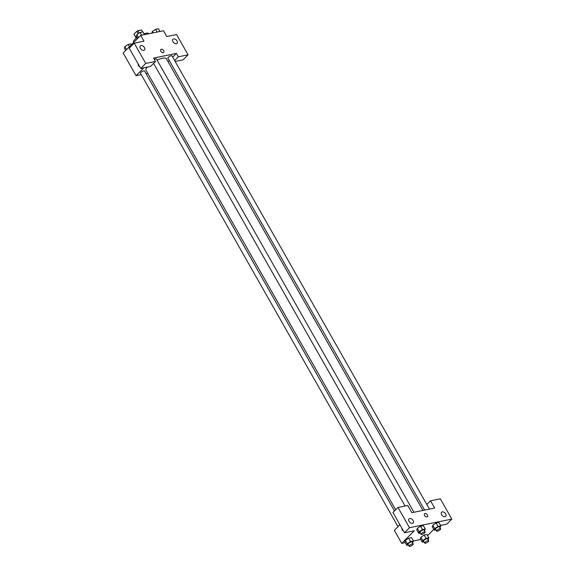 <?xml version="1.0" encoding="UTF-8"?>
<svg xmlns="http://www.w3.org/2000/svg" width="575" height="575" viewBox="0 0 575 575"><rect width="100%" height="100%" fill="white"/><g stroke="black" fill="none" stroke-linecap="round" stroke-linejoin="round"><path stroke-width="0.86" d="M136.052 37.727L134.011 34.133A4.363 1.315 150.4 0 0 134.061 34.378A4.363 1.315 150.4 0 0 134.155 34.486M134.011 34.133L136.814 31.309A4.363 1.315 150.4 0 1 137.907 30.705L141.558 29.965A4.363 1.315 150.4 0 1 141.644 30.073A4.363 1.315 150.4 0 1 141.694 30.202M142.686 31.956L141.558 29.965M139.236 33.048L137.907 30.705M135.995 38.381A4.658 1.402 -29.6 0 1 136.685 36.865M138.194 33.738L136.814 31.309M148.76 33.745L148.738 33.702A8.733 2.638 150.4 0 0 144.002 33.81M137.066 37.533A8.733 2.638 150.4 0 0 133.551 42.327L133.644 42.485M141.256 74.642L136.059 75.699L123.172 53.015L140.702 35.384L163.501 30.741L166.793 36.534L176.568 34.543L188.083 54.812L178.308 56.803L176.388 53.425L172.701 57.133M138.482 65.679A2.034 1.43 78.5 0 1 138.144 63.926A2.034 1.43 -101.5 0 0 138.482 65.679A2.034 1.43 -101.5 0 0 139.653 66.585A2.034 1.43 78.5 0 1 138.482 65.679M176.388 53.425L153.59 58.068L155.509 61.446L150.499 66.484L140.731 68.468L129.217 48.199L134.219 43.161L143.994 41.177L140.702 35.384M136.059 75.699L143.879 67.828M144.433 47.545A2.911 1.883 44.8 0 0 140.336 45.907A2.911 1.883 44.8 0 0 141.069 49.292A2.911 1.883 44.8 0 0 144.462 50.011A2.911 1.883 44.8 0 0 144.433 47.545M140.731 68.468L145.741 63.43L134.219 43.161M155.509 61.446L145.741 63.43M147.753 73.32L146.057 73.665M169.287 60.562L168.087 61.777M188.083 54.812L183.073 59.85L175.159 61.46M177.007 40.911A2.911 1.883 44.8 0 0 172.903 39.28A2.911 1.883 44.8 0 0 173.643 42.665A2.911 1.883 44.8 0 0 177.035 43.384A2.911 1.883 44.8 0 0 177.007 40.911M174.62 60.512L178.308 56.803M163.207 52.605A2.034 1.315 -135.2 0 1 161.043 51.542A2.034 1.315 -135.2 0 1 160.806 49.479A2.034 1.315 -135.2 0 1 163.178 49.982A2.034 1.315 -135.2 0 1 163.695 52.354A2.034 1.315 -135.2 0 1 163.207 52.605M163.695 52.354A2.034 1.315 44.8 0 0 163.178 49.982A2.034 1.315 44.8 0 0 160.799 49.486M413.95 512.268L156.458 58.995A2.329 0.704 150.4 0 0 154.344 59.39M429.453 509.105L171.961 55.84A2.329 0.704 150.4 0 0 169.589 56.379A2.329 0.704 150.4 0 0 167.914 58.14L424.652 510.082M394.479 510.959L144.533 70.984A2.329 0.704 150.4 0 0 142.162 71.523A2.329 0.704 150.4 0 0 140.487 73.284L398.015 526.614M422.956 510.427L166.391 58.787A11.687 3.529 150.4 0 0 157.104 60.138M147.2 67.153A11.687 3.529 150.4 0 0 146.057 70.337L395.679 509.745M434.65 508.048L411.851 512.692L407.74 505.454L397.972 507.445L409.486 527.713L451.828 519.088L440.313 498.82L430.538 500.811L434.65 508.048M405.267 542.635L401.724 543.353L394.321 530.322L399.905 524.709M427.441 516.637A2.034 1.315 44.8 0 0 427.419 514.905A2.034 1.315 -135.2 0 1 427.441 516.63A2.034 1.315 -135.2 0 1 425.069 516.134A2.034 1.315 -135.2 0 1 424.551 513.762A2.034 1.315 -135.2 0 1 427.419 514.905A2.034 1.315 44.8 0 0 424.551 513.762M413.116 520.512A2.911 1.883 -135.2 0 1 413.145 522.977A2.911 1.883 -135.2 0 1 409.752 522.258A2.911 1.883 -135.2 0 1 409.019 518.873A2.911 1.883 -135.2 0 1 413.116 520.512M445.69 513.878A2.911 1.883 -135.2 0 1 445.718 516.35A2.911 1.883 -135.2 0 1 442.326 515.631A2.911 1.883 -135.2 0 1 441.586 512.239A2.911 1.883 -135.2 0 1 445.69 513.878M451.828 519.088L446.818 524.127L440.558 525.406M426.851 504.519L430.538 500.811M397.972 507.445L392.962 512.483L404.477 532.752L414.244 530.761L401.724 543.353M404.477 532.752L409.486 527.713M420.382 533.018L418.729 533.356L416.81 529.977L417.27 528.375L420.569 526.197L423.387 525.622L420.569 526.197L422.488 529.575L425.306 529L424.501 530.833M410.564 541.564L408.645 538.186L411.47 537.618L408.645 538.186L405.361 540.363L407.28 543.742L410.564 541.564L413.389 540.996L412.577 542.822M408.466 545.007L406.805 545.344L404.886 541.966L405.353 540.371M426.068 538.408L424.149 535.03L426.973 534.455L424.149 535.03L420.864 537.208L420.39 538.811L420.864 537.208L422.783 540.586L426.068 538.408L428.893 537.833L428.08 539.666M435.886 529.863L434.233 530.2L432.314 526.822L432.781 525.219L436.073 523.042L438.89 522.467L436.073 523.042L437.992 526.42L440.809 525.845L440.004 527.678M420.771 539.479L413.382 540.982M433.78 529.402L427.62 535.598M402.227 529.956A2.034 1.43 78.5 0 1 401.896 528.202A2.034 1.43 -101.5 0 0 402.234 529.956A2.034 1.43 -101.5 0 0 403.406 530.862A2.034 1.43 78.5 0 1 402.227 529.956M423.969 541.851L422.309 542.189L422.783 540.586M428.72 540.795L427.628 538.861A2.329 0.704 150.4 0 0 425.256 539.4A2.329 0.704 150.4 0 0 423.574 541.161L424.673 543.095A2.329 0.704 150.4 0 0 426.204 542.965A2.329 0.704 150.4 0 0 428.325 541.614A2.329 0.704 150.4 0 0 428.72 540.795A2.329 0.704 150.4 0 0 426.348 541.334A2.329 0.704 150.4 0 0 424.673 543.095M428.893 537.833L426.973 534.455M422.309 542.189L420.39 538.811M406.805 545.344L407.28 543.742M413.217 543.95L412.124 542.017A2.329 0.704 150.4 0 0 409.752 542.556A2.329 0.704 150.4 0 0 408.07 544.317L409.17 546.25A2.329 0.704 150.4 0 0 410.701 546.121A2.329 0.704 150.4 0 0 412.821 544.769A2.329 0.704 150.4 0 0 413.217 543.95A2.329 0.704 150.4 0 0 410.845 544.489A2.329 0.704 150.4 0 0 409.17 546.25M413.389 540.996L411.47 537.618M404.886 541.966L405.361 540.363M434.233 530.2L434.7 528.598L437.992 526.42M440.644 528.806L439.544 526.872A2.329 0.704 150.4 0 0 437.173 527.412A2.329 0.704 150.4 0 0 435.498 529.173L436.59 531.106A2.329 0.704 150.4 0 0 438.121 530.977A2.329 0.704 150.4 0 0 440.249 529.625A2.329 0.704 150.4 0 0 440.644 528.806A2.329 0.704 150.4 0 0 438.272 529.345A2.329 0.704 150.4 0 0 436.59 531.106M434.7 528.598L432.781 525.219L432.314 526.822M440.809 525.845L438.89 522.467M418.729 533.356L419.197 531.753L422.488 529.575M425.141 531.961L424.041 530.028A2.329 0.704 150.4 0 0 421.669 530.567A2.329 0.704 150.4 0 0 419.994 532.328L421.087 534.261A2.329 0.704 150.4 0 0 422.618 534.132A2.329 0.704 150.4 0 0 424.745 532.781A2.329 0.704 150.4 0 0 425.141 531.961A2.329 0.704 150.4 0 0 422.769 532.5A2.329 0.704 150.4 0 0 421.087 534.261M419.197 531.753L417.277 528.375L416.81 529.977M425.306 529L423.387 525.622M125.688 50.485L124.416 48.25L124.883 46.647L128.175 44.469L130.992 43.894L131.445 44.692M126.565 49.601L124.883 46.647M129.447 46.704L128.175 44.469M151.85 33.113L152.31 31.503L155.602 29.325L158.42 28.75L159.958 31.46M153.087 32.861L152.31 31.503M157.14 32.035L155.602 29.325M137.612 38.496L136.34 36.261L136.807 34.658L140.099 32.48L142.916 31.905L144.454 34.615M138.489 37.612L136.807 34.658M141.637 35.19L140.099 32.48M136.016 37.806L134.061 34.378M142.708 31.948L141.644 30.073M405.037 506L153.59 63.372"/></g></svg>
